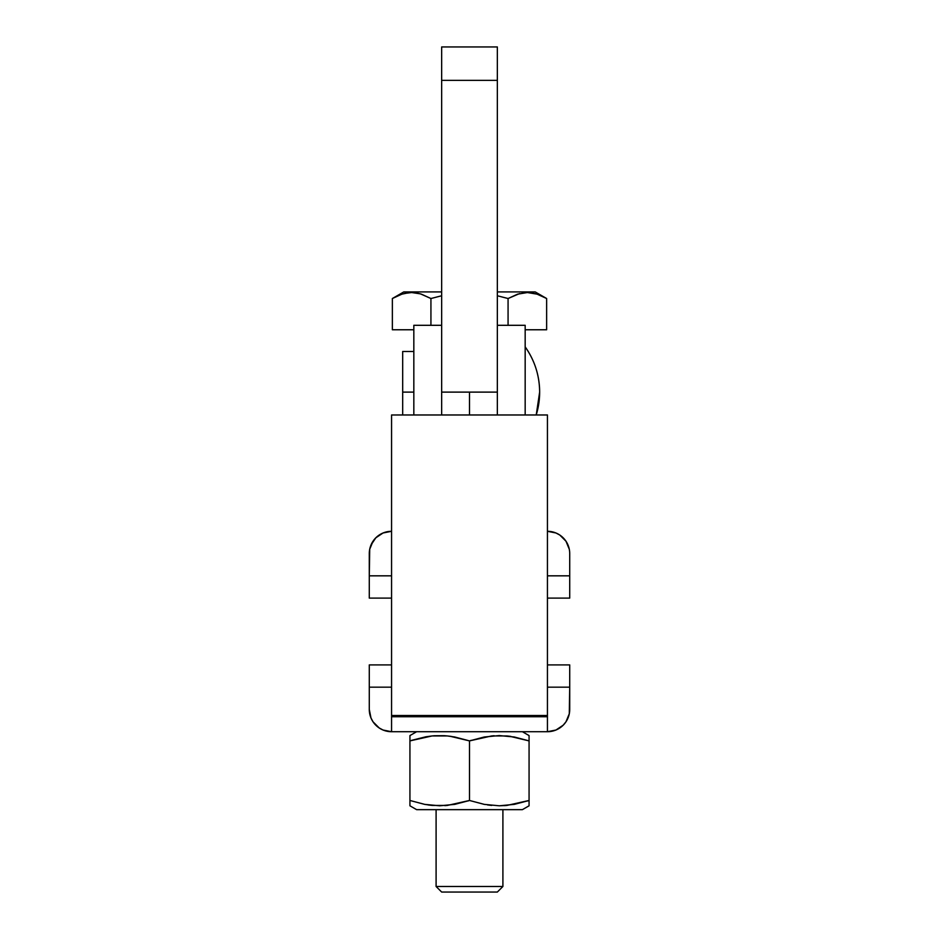 <?xml version="1.0" encoding="UTF-8"?>
<svg xmlns="http://www.w3.org/2000/svg" width="939" height="939" viewBox="0 0 939 939"><rect width="100%" height="100%" fill="white"/><g stroke="black" fill="none" stroke-linecap="round" stroke-linejoin="round"><path stroke-width="1.41" d="M383.042 730.026L379.192 727.96L383.042 730.026L391.563 731.716L391.563 716.739L547.437 716.739L391.563 716.739L391.563 715.495L547.437 715.495L547.437 414.956L391.563 414.979L547.437 414.979L547.437 731.716L547.437 715.495L391.563 715.495L391.563 731.716L547.437 731.716L555.958 730.026L563.189 725.19L565.959 721.821L563.189 725.19M391.563 414.979L391.563 715.495L391.563 414.979L547.437 414.956M413.829 392.115L402.69 392.115L402.69 414.956L402.69 392.115L413.829 392.115M539.643 392.115L536.228 414.956A77.937 77.937 0 0 0 525.171 346.878C534.702 360.447 539.526 375.53 539.643 392.115M525.171 325.305L525.171 414.956L525.171 325.305L497.341 325.305M497.341 391.809L497.341 414.956L497.341 392.115L441.659 392.115L441.659 414.956L441.659 391.809M413.829 414.956L413.829 325.305L413.829 414.956M402.69 351.479L402.69 392.115L402.69 351.479L413.829 351.479M392.361 298.52L403.805 291.912L392.361 298.52L392.361 329.765L413.829 329.765L392.361 329.765L392.361 298.52L401.904 294.153L392.361 298.52M420.613 293.919L430.931 298.52L441.659 295.762L430.931 298.52L430.931 325.305L430.931 298.52L421.376 294.153L416.576 292.968L411.681 292.545L404.404 293.449M401.904 294.153L408.911 292.675M406.763 292.956L411.681 292.545L420.332 293.837M517.624 294.153L527.319 292.545L532.284 292.968L537.096 294.153L546.639 298.52L546.639 329.765L525.171 329.765L546.639 329.765L546.639 298.52L535.195 291.912L546.639 298.52L537.096 294.153L527.389 292.545L517.624 294.153L508.069 298.52L497.341 295.762L508.069 298.52L508.069 325.305L508.069 298.52L519.584 293.578M522.448 292.968L524.549 292.686M436.095 809.653L436.095 886.486L502.905 886.486L502.905 809.653L502.905 886.486L436.095 886.486L441.659 892.05L497.341 892.05L502.905 886.486L497.341 892.05L441.659 892.05L436.095 886.486L436.095 809.653M409.932 805.803L416.611 809.653L522.389 809.653L529.068 805.803L529.068 800.474L514.361 804.359L499.337 805.803L484.254 804.371L469.5 800.474L447.328 805.427L432.175 805.439L424.674 804.371L409.932 800.474L409.932 805.803L416.611 809.653L522.389 809.653L529.068 805.803L529.068 735.577L522.389 731.716L529.068 735.577L529.068 740.894L514.361 737.009L529.068 740.894L529.068 736.998M509.548 736.246L529.068 740.894L529.068 800.474L506.896 805.427L499.337 805.803L484.254 804.371L469.5 800.474L484.231 804.359L469.5 800.474L469.5 740.894L484.207 737.009L499.231 735.577L514.326 736.998L529.068 740.894M409.932 736.998L409.932 800.474L424.639 804.359L409.932 800.474L409.932 735.577L416.611 731.716L409.932 735.577L409.932 740.894L432.104 735.941L447.246 735.941L454.746 736.998L469.5 740.894L454.769 737.009L469.5 740.894L491.672 735.941L506.825 735.941M449.981 736.246L469.5 740.894L469.5 800.474L454.793 804.359L439.769 805.803L424.674 804.371L409.932 800.474L409.932 805.439L409.932 800.474M444.358 735.707L447.246 735.941M434.393 735.753L444.088 735.695M425.872 736.786L432.104 735.941M429.452 805.122L432.151 805.427M445.039 805.615L447.293 805.427M493.961 735.753L491.707 735.941M489.019 805.122L491.719 805.427M504.607 805.615L506.86 805.427M527.389 801.026L529.068 800.474L529.068 805.803M411.611 740.343L425.778 736.81M434.534 735.742L432.175 735.941M447.328 735.941L451.53 736.458M471.178 740.343L469.5 740.894M494.184 735.742L491.754 735.941M506.896 735.941L510.851 736.422M529.068 804.347L529.068 805.427M504.466 805.627L506.825 805.439M491.672 805.427L487.47 804.911M467.822 801.026L469.5 800.474M444.816 805.627L447.246 805.439M432.104 805.427L428.149 804.946M409.932 805.427L409.932 804.347M535.195 291.912L497.341 291.912L535.195 291.912M441.659 291.912L403.805 291.912L441.659 291.912M555.958 532.988L559.808 535.054L555.958 532.988L547.437 531.298A22.266 22.266 0 0 1 569.715 553.564L569.715 598.108L547.437 598.108L569.715 598.108L569.715 553.564M568.013 545.043L569.28 549.221L565.959 541.193L559.808 535.054M547.437 575.83L569.715 575.83L547.437 575.83M370.987 545.043L375.811 537.824L373.041 541.193L369.72 549.221L369.285 575.83L391.563 575.83L369.285 575.83L369.285 553.564A22.266 22.266 0 0 1 391.563 531.298L383.042 532.988L375.811 537.824M369.285 598.108L369.285 575.83L369.285 598.108L391.563 598.108L369.285 598.108M369.285 709.45L369.285 687.172L369.285 709.45L370.987 717.971L369.285 709.45A22.266 22.266 0 0 0 391.563 731.716L547.437 731.716A22.266 22.266 0 0 0 569.715 709.45L569.715 687.172L547.437 687.172L569.715 687.172L569.28 713.793L565.959 721.821L568.013 717.971M369.285 687.172L369.285 664.906L391.563 664.906L369.285 664.906L369.285 687.172L391.563 687.172L369.285 687.172M370.987 717.971L373.041 721.821L379.192 727.96M569.715 664.906L569.715 687.172L569.715 664.906L547.437 664.906L569.715 664.906M441.659 414.956L441.659 392.115L469.5 392.115L469.5 414.956L469.5 392.115L497.341 392.115L497.341 80.355L441.659 80.355L441.659 46.95L497.341 46.95L497.341 80.355L497.341 46.95L441.659 46.95L441.659 392.115L441.659 80.355L497.341 80.355L497.341 414.956M413.829 325.305L441.659 325.305"/></g></svg>
